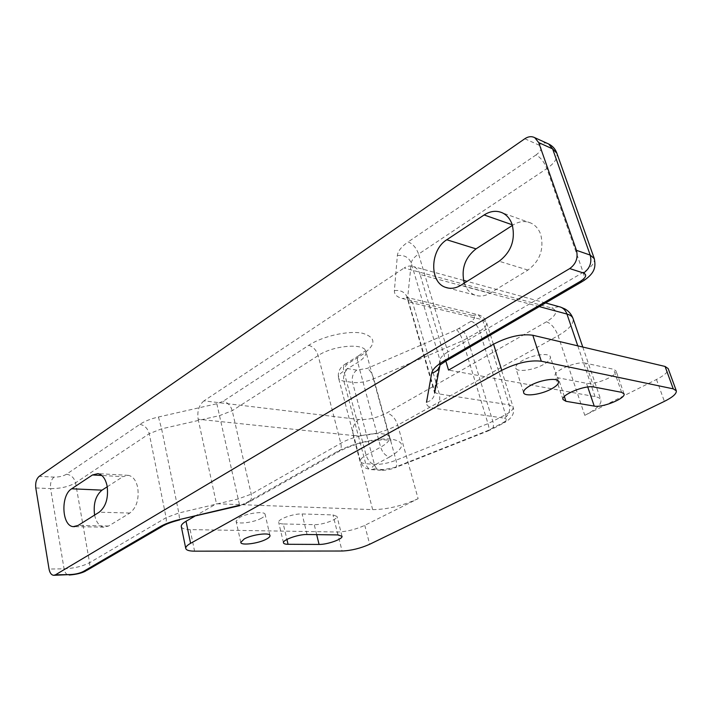 <?xml version="1.0" encoding="UTF-8"?>
<svg xmlns="http://www.w3.org/2000/svg" width="712" height="712" viewBox="0 0 712 712"><rect width="100%" height="100%" fill="white"/><g stroke="black" fill="none" stroke-linecap="round" stroke-linejoin="round"><path stroke-width="0.53" stroke-dasharray="3.56 2.67" d="M261.589 518.149C253.783 522.661 236.046 524.771 236.081 521.122L239.499 517.562C247.295 512.969 265.282 510.869 265.131 514.5C265.229 515.577 264.045 516.787 261.589 518.149M543.22 364.669C533.03 370.445 516.423 372.483 515.764 367.971C515.417 365.799 517.722 363.298 522.688 360.441C532.87 354.549 549.798 352.485 550.376 356.979C550.723 359.231 548.338 361.794 543.22 364.669M181.329 526.764C182.014 528.544 184.942 529.497 190.122 529.612L337.319 532.006C346.468 531.731 355.626 529.514 364.775 525.349L418.122 498.676L397.75 425.135L558.083 335.672L584.783 415.345L656.482 379.487C664.705 375.242 668.604 371.611 668.176 368.585M584.783 415.345C596.104 409.525 601.498 404.478 600.946 400.215C600.421 398.444 598.454 397.243 595.036 396.602L448.542 370.098M585.647 363.182C577.076 360.806 552.886 370.97 555.2 375.874L558.155 377.805L586.501 383.314C594.725 385.379 618.141 375.625 616.031 370.925L613.566 369.27L585.647 363.182L593.755 386.981M539.304 306.605L420.089 274.494L445.854 361.073L446.887 360.477C448.631 358.786 448.952 355.947 447.848 351.959C443.122 354.798 440.47 357.477 439.909 360.005L434.267 390.906C434.658 392.481 436.349 393.505 439.34 393.985L509.222 404.852L513.13 407.139C513.423 409.329 510.922 411.848 505.627 414.713L487.987 423.649L396.014 460.246C387.995 463.272 380.795 464.642 374.414 464.358L365.692 463.654C362.488 463.378 360.717 462.542 360.397 461.145C360.183 459.409 362.088 457.407 366.102 455.146L380.644 447.163C386.847 443.683 389.793 440.532 389.464 437.711C389.286 430.137 356.837 433.697 340.799 443.3L251.238 494.155L238.324 498.907L178.837 512.996L166.119 517.686L89.587 562.711C82.592 566.307 74.093 568.345 64.071 568.826L49.039 569.03M420.089 274.494C418.834 270.498 416.609 267.863 413.423 266.582C410.361 265.505 407.264 265.977 404.14 267.988L551.693 308.038C558.341 310.824 556.606 315.407 546.505 321.771L386.652 413.013C377.209 417.855 367.899 420.009 358.715 419.493L203.988 400.865L404.14 267.988M203.988 400.865C198.942 405.083 197.001 411.216 198.167 419.243L353.214 435.53L372.679 509.632L216.466 503.74L198.167 419.243M194.536 516.369L216.466 503.74M283.278 523.961C280.439 523.872 278.899 523.311 278.668 522.279C277.591 519.226 293.718 513.468 302.102 513.948L332.976 514.927L337.025 516.44C338.04 519.386 322.34 525.029 314.241 524.655L283.278 523.961L286.918 539.429M372.679 509.632C387.408 509.445 402.556 505.796 418.122 498.676M464.242 283.145C466.289 289.054 469.831 293.033 474.868 295.062C479.835 296.833 484.917 296.201 490.114 293.148L527.939 270.062C539.901 261.064 544.173 249.245 540.764 234.604C538.833 229.166 535.602 225.348 531.081 223.141C525.18 220.578 519.146 221.21 512.969 225.036L512.257 224.787M94.607 515.07C96.182 522.243 99.271 526.275 103.872 527.156L108.598 526.017L129.842 513.049C136.553 507.701 139.178 499.219 137.727 487.622C136.125 480.449 133.019 476.355 128.418 475.349L122.918 476.666L101.816 475.491M512.435 225.384L512.969 225.036M107.254 486.777L122.918 476.666M337.319 532.006L342.08 551.017M364.775 525.349L369.679 544.271M190.122 529.612L194.581 551.168M656.482 379.487L664.385 401.372M595.036 396.602L577.779 345.854M358.715 419.493C353.775 423.115 351.942 428.464 353.214 435.53C367.846 436.189 382.691 432.727 397.75 425.135C395.418 418.353 391.716 414.313 386.652 413.013M546.505 321.771C551.346 323.657 555.209 328.294 558.083 335.672C568.941 329.416 573.943 323.755 573.089 318.665L572.964 318.308M559.018 306.667L551.693 308.038M564.349 396.531L558.155 377.805M587.747 386.99L586.501 383.314M621.612 392.33L613.566 369.27M316.68 534.641L314.241 524.655M337.986 534.926L332.976 514.927M307.059 534.507L302.102 513.948M35.787 487.96L50.605 488.61L64.071 568.826C64.819 572.573 66.332 574.637 68.61 575.029L69.198 575.02M594.155 258.233L594.298 258.643C595.036 262.799 591.325 267.374 583.164 272.358L447.848 351.959L418.585 254.086L546.843 168.557L583.164 272.358C584.561 276.585 584.543 279.496 583.092 281.08L582.202 281.596M524.797 138.751L538.762 144.999C542.508 147.384 541.609 150.695 536.056 154.931C540.595 157.45 544.191 161.989 546.843 168.557C554.541 163.199 557.888 158.091 556.873 153.222L556.713 152.769M54.014 477.111C51.193 479.594 50.054 483.43 50.605 488.61C60.476 488.637 68.788 486.714 75.552 482.834L149.262 433.688L161.606 428.847L219.705 415.568L232.237 410.69L318.139 355.573C333.465 345.133 365.345 342.775 365.959 351.746C366.44 355.101 363.707 358.661 357.762 362.426L343.825 371.05C339.971 373.497 338.2 375.758 338.503 377.823C338.903 379.505 340.701 380.6 343.887 381.116L352.565 382.451C358.901 383.154 365.959 381.943 373.738 378.82L462.729 340.737L479.648 331.169C484.721 328.09 487.044 325.25 486.608 322.652L482.576 319.724L412.72 302.965C409.738 302.235 408.003 300.927 407.513 299.058L411.242 263.075C411.643 260.147 414.09 257.148 418.585 254.086C416.342 247.918 412.862 243.86 408.154 241.911C401.452 246.592 397.848 251.149 397.349 255.59L394.386 290.638C394.217 294.492 396.913 297.118 402.467 298.533L472.492 315.452C475.634 316.6 475.18 318.522 471.13 321.245L456.57 329.763L367.374 368.327L356.757 370.115L348.097 368.683C344.555 367.793 344.555 366.093 348.106 363.556L361.972 354.932C376.319 344.83 376.532 337.613 362.622 333.269C348.586 330.306 322.661 336.073 308.705 345.329L223.123 401.265L216.84 403.74L158.429 417.01C150.713 418.807 144.527 421.255 139.872 424.343L66.519 474.228C63.128 476.194 58.962 477.156 54.014 477.111L39.196 476.337M397.349 255.59C404.176 254.736 408.804 257.228 411.242 263.075L439.909 360.005L440.31 363.476L439.82 366.039M394.386 290.638C400.812 289.82 405.164 292.196 407.451 297.75L434.258 389.802L434.632 393.086C434.08 397.803 431.365 400.865 426.515 402.271C426.114 405.448 428.695 407.46 434.267 408.296C438.912 405.021 440.603 400.251 439.34 393.985L412.72 302.965L408.163 297.661L402.467 298.533M472.492 315.452L478.072 314.704L482.576 319.724L509.222 404.852C510.495 410.69 508.866 415.123 504.345 418.14L434.267 408.296M471.13 321.245C474.851 322.598 477.69 325.909 479.648 331.169L505.627 414.713C506.695 418.469 506.41 421.059 504.763 422.483L491.912 429.185C493.576 427.752 493.888 425.162 492.846 421.433L467.401 338.396C465.479 333.163 462.649 329.887 458.911 328.57M456.57 329.763C458.902 331.792 460.949 335.45 462.729 340.737L487.987 423.649C489.117 427.547 489.233 429.941 488.352 430.84L395.721 467.481C396.887 466.485 396.985 464.073 396.014 460.246L373.738 378.82C372.118 373.64 369.991 370.142 367.374 368.327M356.757 370.115C352.983 373.017 351.586 377.129 352.565 382.451L374.414 464.358C375.402 467.686 377.227 469.644 379.905 470.249L371.192 469.591C368.513 468.986 366.68 467.01 365.692 463.654L343.887 381.116C342.917 375.758 344.323 371.611 348.097 368.683M216.84 403.74L239.677 505.654L246.032 502.912L336.073 452.182C350.793 443.79 377.529 437.542 391.636 439.153C405.52 441.894 404.879 447.821 389.704 456.917C385.575 456.009 382.558 452.761 380.644 447.163L357.762 362.426C356.997 359.284 357.362 357.015 358.866 355.626L344.982 364.268C343.46 365.665 343.068 367.926 343.825 371.05L366.102 455.146C367.979 460.7 370.979 463.913 375.126 464.785C371.37 467.054 371.272 468.452 374.823 468.959L383.528 469.626L394.412 467.535L487.266 430.796L502.583 422.973C506.873 420.507 507.46 418.896 504.345 418.14M308.705 345.329C313.173 346.646 316.324 350.064 318.139 355.573L340.799 443.3C341.653 446.994 341.119 449.673 339.188 451.346L249.227 501.969C251.265 500.269 251.932 497.67 251.238 494.155L232.237 410.69C230.635 405.457 227.6 402.316 223.123 401.265M158.429 417.01L161.606 428.847L178.837 512.996L179.655 519.911M139.872 424.343C144.634 425.313 147.758 428.428 149.262 433.688L166.119 517.686C166.706 521.113 165.94 523.712 163.822 525.492L162.648 526.177M66.519 474.228C71.218 474.975 74.235 477.841 75.552 482.834L89.587 562.711C90.059 565.96 89.214 568.47 87.051 570.241L85.894 570.926M536.056 154.931L408.154 241.911M389.704 456.917L375.126 464.785M108.598 526.017L78.044 525.465M129.842 513.049L99.199 512.186M490.114 293.148L460.869 285.263M527.939 270.062L499.139 261.251M336.073 452.182L339.188 451.346C349.628 446.255 359.382 442.944 368.451 441.404L382.762 439.74L391.039 440.327L389.464 437.711L365.621 350.464L358.866 355.626L361.972 354.932M374.823 468.959L371.192 469.591C365.888 468.398 363.583 468.478 360.397 461.145L338.503 377.823C337.63 372.109 339.793 367.588 344.982 364.268L348.106 363.556M547.466 143.45C544.627 142.525 541.716 143.041 538.762 144.999M246.032 502.912L249.227 501.969C248.177 502.877 244.99 504.105 239.677 505.654L239.65 505.654M383.528 469.626L379.905 470.249C385.058 470.561 390.327 469.635 395.721 467.481L394.412 467.535M487.266 430.796L488.352 430.84L491.912 429.185L489.723 429.683M502.583 422.973L504.763 422.483C512.115 418.086 514.909 412.969 513.13 407.139L486.608 322.652C485.175 318.558 482.327 315.914 478.072 314.704L406.507 297.287L407.513 299.058L434.632 393.086M240.79 542.375L236.081 521.122M523.623 392.615L515.764 367.971M582.772 347.029L600.946 400.215M545.552 302.956L467.09 281.356M463.494 280.368L413.423 266.582M558.457 381.436L550.376 356.979M269.964 535.468L265.131 514.5M563.005 399.521L555.2 375.874M623.997 393.718L616.031 370.925M341.983 536.172L337.025 516.44M283.456 542.775L278.668 522.279M531.081 223.141L502.432 212.87M128.418 475.349L97.927 473.622M103.872 527.156L74.626 526.658M474.868 295.062L448.542 288.129M54.13 575.296L53.542 575.305M440.31 363.476L440.372 364.722"/><path stroke-width="1.07" d="M244.252 538.939L240.79 542.375C240.701 545.828 258.509 543.541 266.395 539.144C268.878 537.818 270.079 536.643 269.999 535.629C270.195 532.193 252.137 534.472 244.252 538.939M530.698 385.352C525.67 388.147 523.311 390.568 523.623 392.615C524.201 396.904 540.889 394.697 551.204 389.055C556.384 386.242 558.831 383.768 558.528 381.632C558.03 377.369 541.013 379.594 530.698 385.352M319.074 544.44C327.182 544.662 342.997 539.073 342.018 536.296L337.986 534.926L307.059 534.507C298.666 534.187 282.424 539.901 283.456 542.775C283.679 543.745 285.209 544.253 288.057 544.288L319.074 544.44L316.68 534.641M369.679 544.271C360.45 548.365 351.247 550.616 342.08 551.017L194.581 551.168C189.072 551.124 186.126 550.18 185.743 548.329C185.636 546.878 187.256 545.214 190.585 543.327L501.773 370.329C516.574 362.933 529.755 359.898 541.316 361.224L673.249 388.85L676.32 390.835C676.676 393.692 672.707 397.207 664.385 401.372L369.679 544.271M565.924 401.301L594.226 406.098C602.423 407.932 626.062 398.293 624.041 393.861L621.612 392.33L593.755 386.981C585.219 384.863 560.78 394.893 563.005 399.521L565.924 401.301L564.349 396.531M676.249 390.657L668.176 368.585L665.07 366.449L532.807 335.245C521.255 333.652 508.172 336.634 493.558 344.172L501.773 370.329M440.372 364.722L445.846 361.082L448.542 370.098L493.558 344.172M194.536 516.369L186.028 521.273C182.735 523.204 181.151 524.931 181.266 526.462L181.329 526.764M512.195 224.618C510.264 219.029 507.006 215.113 502.432 212.87C496.478 210.28 490.381 210.975 484.133 214.962L446.78 239.757C430.093 249.832 429.131 282.112 445.472 287.319C450.482 289.117 455.609 288.431 460.869 285.263L499.139 261.251C511.252 251.906 515.604 239.695 512.195 224.618M107.147 486.163C105.572 478.82 102.501 474.646 97.927 473.622L92.462 474.975L71.654 488.788C60.449 495.232 61.73 526.15 73.336 526.64L78.044 525.465L99.199 512.186C105.892 506.704 108.544 498.026 107.147 486.163M594.155 258.233L556.873 153.222L552.61 148.879L538.726 142.623L534.783 137.692C531.642 136.072 528.313 136.428 524.797 138.751L39.196 476.337C36.383 478.847 35.244 482.727 35.787 487.96L49.039 569.03C49.769 572.822 51.273 574.913 53.542 575.305L55.456 574.824L569.725 268.575C576.035 263.947 578.269 257.869 576.444 250.321L590.221 255.092L594.298 258.643C595.811 266.84 595.33 272.901 583.092 281.08L580.093 281.507C586.074 277.644 587.231 274.823 583.564 273.034L569.725 268.575M538.726 142.623L576.444 250.321M464.242 283.145C460.976 269.1 464.909 257.682 476.034 248.862L512.435 225.384M94.607 515.07C93.165 503.811 95.648 495.499 102.03 490.141L107.254 486.777M186.028 521.273L190.585 543.327M532.807 335.245L541.316 361.224M665.07 366.449L673.249 388.85M577.779 345.854L566.957 314.054L539.304 306.605M582.772 347.029L573.089 318.665C572.439 316.546 570.392 315.007 566.957 314.054C565.711 310.583 563.566 308.26 560.522 307.077L559.018 306.667M594.226 406.098L587.747 386.99M288.057 544.288L286.918 539.429M512.257 224.787L484.133 214.962M101.816 475.491L92.462 474.975M547.466 143.45L548.685 144.002L552.61 148.879L590.221 255.092C592.046 262.523 589.83 268.504 583.564 273.034M55.456 574.824L70.532 574.557C75.57 574.29 79.851 573.267 83.384 571.469L160.164 526.64C165.05 523.854 171.467 521.495 179.415 519.564L239.517 505.289M426.515 402.271L431.686 373.159C432.46 369.457 436.42 365.47 443.567 361.207L580.093 281.507M102.03 490.141L71.654 488.788M476.034 248.862L446.78 239.757M70.532 574.557L54.13 575.296M83.384 571.469L87.051 570.241L162.648 526.177M160.164 526.64L163.822 525.492C167.302 523.56 172.58 521.7 179.655 519.911M179.415 519.564L239.65 505.654M431.686 373.159C436.848 371.682 439.722 368.451 440.31 363.476M443.567 361.207L446.887 360.477L582.202 281.596M181.266 526.462L185.743 548.329M545.552 302.956L560.522 307.077L564.865 308.919C568.621 310.993 571.318 314.125 572.964 318.308M467.09 281.356L463.494 280.368M74.626 526.658L73.336 526.64M448.542 288.129L445.472 287.319M534.783 137.692L548.685 144.002C552.503 145.915 555.182 148.844 556.713 152.769M69.198 575.02C76.389 574.459 81.951 573.098 85.894 570.926M439.82 366.039L434.632 393.086"/></g></svg>
